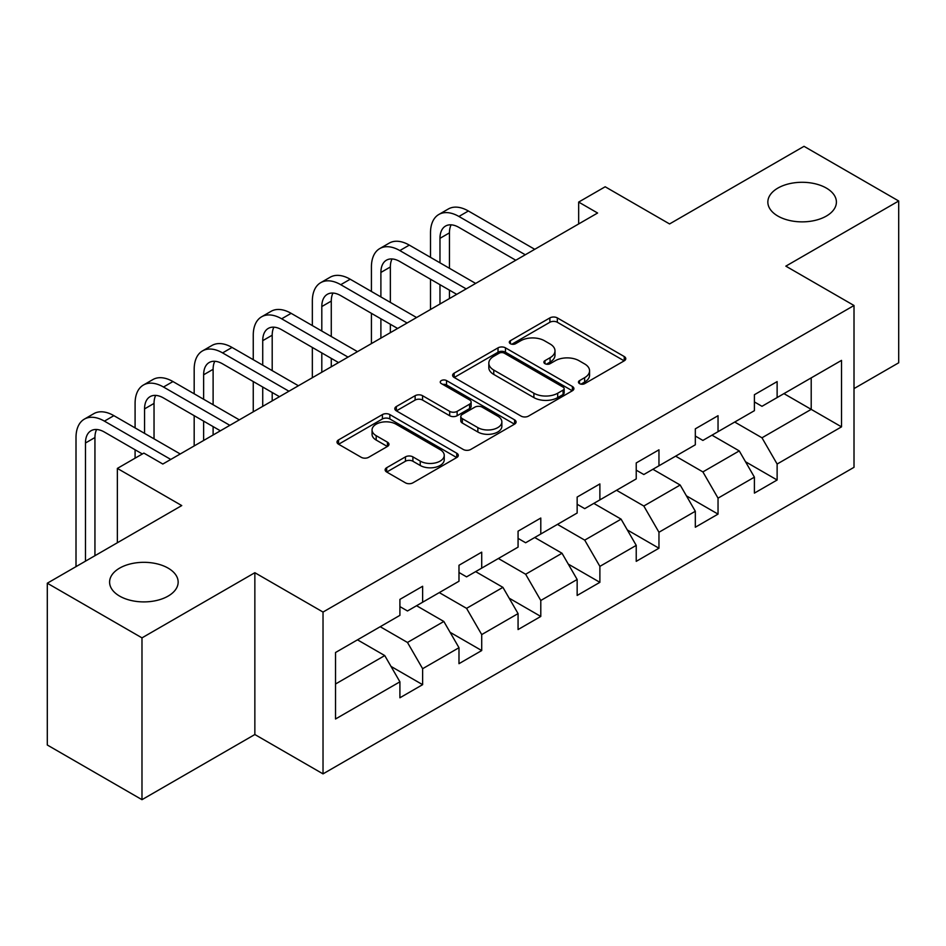 <?xml version="1.0" encoding="UTF-8"?>
<svg xmlns="http://www.w3.org/2000/svg" width="946" height="946" viewBox="0 0 946 946"><rect width="100%" height="100%" fill="white"/><g stroke="black" fill="none" stroke-linecap="round" stroke-linejoin="round"><path stroke-width="1.42" d="M579.531 383.627A3.678 2.129 0 0 0 584.734 383.627L624.23 360.828A5.262 3.039 0 0 0 625.779 358.676A5.262 3.039 0 0 0 624.23 356.536L557.324 317.903A5.262 3.039 0 0 0 549.886 317.903L510.391 340.702A3.678 2.129 0 0 0 509.303 342.204A3.678 2.129 0 0 0 510.391 343.705A3.678 2.129 0 0 0 515.594 343.705L520.702 340.761A16.827 9.708 0 0 1 544.494 340.761L550.075 343.977A16.827 9.708 0 0 1 554.995 350.848A16.827 9.708 0 0 1 550.075 357.718L544.955 360.663A3.678 2.129 0 0 0 543.879 362.164A3.678 2.129 0 0 0 544.955 363.666A3.678 2.129 0 0 0 550.158 363.666L555.278 360.722A16.827 9.708 0 0 1 579.07 360.722L584.64 363.938A16.827 9.708 0 0 1 589.571 370.808A16.827 9.708 0 0 1 584.64 377.679L579.531 380.623A3.678 2.129 0 0 0 578.455 382.125A3.678 2.129 0 0 0 579.531 383.627L579.531 380.623M168.116 568.12A34.281 19.795 0 0 0 130.761 563.828A34.281 19.795 0 0 0 109.594 582.109A34.281 19.795 0 0 0 119.634 596.11A34.281 19.795 0 0 0 157.001 600.391A34.281 19.795 0 0 0 178.155 582.109A34.281 19.795 0 0 0 168.116 568.12M826.366 188.088A34.281 19.795 0 0 0 788.999 183.796A34.281 19.795 0 0 0 767.845 202.077A34.281 19.795 0 0 0 777.884 216.066A34.281 19.795 0 0 0 815.239 220.359A34.281 19.795 0 0 0 836.406 202.077A34.281 19.795 0 0 0 826.366 188.088M386.678 467.714A5.262 3.039 0 0 0 385.14 469.855A5.262 3.039 0 0 0 386.678 472.007L405.456 482.838A5.262 3.039 0 0 0 412.894 482.838L456.764 457.521A5.262 3.039 0 0 0 458.302 455.369A5.262 3.039 0 0 0 456.764 453.229L389.847 414.585A5.262 3.039 0 0 0 382.409 414.585L338.538 439.914A5.262 3.039 0 0 0 337.001 442.066A5.262 3.039 0 0 0 338.538 444.206L361.218 457.296A5.262 3.039 0 0 0 368.656 457.296L387.422 446.465A5.262 3.039 0 0 0 388.972 444.313A5.262 3.039 0 0 0 387.422 442.172L376.177 435.68A14.06 8.124 0 0 1 372.062 429.933A14.06 8.124 0 0 1 380.741 422.436A14.06 8.124 0 0 1 396.067 424.198L440.127 449.634A14.06 8.124 0 0 1 444.242 455.369A14.06 8.124 0 0 1 435.562 462.866A14.06 8.124 0 0 1 420.237 461.116L412.894 456.871A5.262 3.039 0 0 0 405.456 456.871L386.678 467.714L386.678 472.007M854.013 388.593L898.7 362.791L898.7 200.99L804.017 146.323L669.567 223.942L605.18 186.776L578.668 202.077L597.6 213.016L162.818 464.037L143.875 453.099L117.363 468.412L117.363 542.756M141.983 637.864L141.983 799.677L254.852 734.522L254.852 572.708L141.983 637.864L47.3 583.209L181.75 505.578L117.363 468.412M254.852 572.708L323.024 612.062L854.013 305.499L854.013 467.312L323.024 773.875L323.024 612.062M898.7 200.99L785.842 266.145L854.013 305.499M521.069 416.098A5.262 3.039 0 0 0 528.507 416.098L572.377 390.769A5.262 3.039 0 0 0 573.915 388.617A5.262 3.039 0 0 0 572.377 386.476L505.46 347.844A5.262 3.039 0 0 0 498.022 347.844L454.163 373.162A5.262 3.039 0 0 0 452.614 375.314A5.262 3.039 0 0 0 454.163 377.454L521.069 416.098M442.799 384.431A3.678 2.129 0 0 1 446.536 384.939L446.536 380.576L514.565 419.847A5.262 3.039 0 0 1 516.102 421.999A5.262 3.039 0 0 1 514.565 424.139L470.706 449.468A5.262 3.039 0 0 1 463.268 449.468L396.35 410.836L396.35 406.544A5.262 3.039 0 0 0 394.813 408.684A5.262 3.039 0 0 0 396.35 410.836M396.35 406.544L415.128 395.7A5.262 3.039 0 0 1 422.555 395.7L449.693 411.368A5.262 3.039 0 0 0 457.131 411.368L469.583 404.179A5.262 3.039 0 0 0 471.12 402.038A5.262 3.039 0 0 0 469.583 399.886L441.333 383.579A3.678 2.129 0 0 1 440.257 382.078A3.678 2.129 0 0 1 442.527 380.115A3.678 2.129 0 0 1 446.536 380.576M141.983 799.677L47.3 745.01L47.3 583.209M391.005 666.41L422.625 684.668L422.625 668.704L458.987 647.714L458.987 663.678L481.715 650.552L481.715 634.589L518.065 613.599L518.065 629.563L540.793 616.437L540.793 600.485L577.155 579.484L577.155 595.448L599.882 582.334L599.882 566.37L636.232 545.381L636.232 561.345L658.96 548.219L658.96 532.255L695.322 511.266L695.322 527.229L718.038 514.104L718.038 498.152L754.4 477.151L754.4 493.114L777.127 480L777.127 464.037L841.514 426.859L841.514 360.391L811.207 377.88L811.207 409.37L841.514 426.859M422.625 684.668L399.91 697.781L399.91 681.818L335.523 718.995L335.523 652.515L399.91 615.349L399.91 599.386L422.625 586.272L422.625 602.224L458.987 581.234L458.987 565.27L481.715 552.157L481.715 568.12L518.065 547.131L518.065 531.167L540.793 518.041L540.793 534.005L577.155 513.016L577.155 497.052L599.882 483.938L599.882 499.89L636.232 478.901L636.232 462.937L658.96 449.823L658.96 465.787L695.322 444.797L695.322 428.834L718.038 415.708L718.038 431.672L754.4 410.682L754.4 394.719L777.127 381.605L777.127 397.557L841.514 360.391M416.571 605.724L443.84 621.475L407.478 642.464L380.209 626.713M399.91 606.599L407.478 610.974L422.625 602.224M407.478 642.464L422.625 668.704M443.84 621.475L458.987 647.714M475.649 571.62L502.917 587.36L466.567 608.349L439.287 592.61M458.987 572.496L466.567 576.859L481.715 568.12M466.567 608.349L481.715 634.589M502.917 587.36L518.065 613.599M534.738 537.505L562.007 553.244L525.645 574.246L498.376 558.495M518.065 538.38L525.645 542.756L540.793 534.005M525.645 574.246L540.793 600.485M562.007 553.244L577.155 579.484M593.816 503.39L621.084 519.141L584.723 540.131L557.454 524.38M577.155 504.265L584.723 508.641L599.882 499.89M584.723 540.131L599.882 566.37M621.084 519.141L636.232 545.381M652.894 469.287L680.174 485.026L643.812 506.015L616.544 490.276M636.232 470.162L643.812 474.525L658.96 465.787M643.812 506.015L658.96 532.255M680.174 485.026L695.322 511.266M711.983 435.172L739.252 450.911L702.89 471.912L675.621 456.161M695.322 436.047L702.89 440.422L718.038 431.672M702.89 471.912L718.038 498.152M739.252 450.911L754.4 477.151M783.938 393.631L811.207 409.37L761.979 437.797L734.711 422.046M754.4 401.932L761.979 406.307L777.127 397.557M761.979 437.797L777.127 464.037M254.852 734.522L323.024 773.875M578.668 202.077L578.668 223.942M335.523 684.005L384.75 655.578L357.482 639.839M384.75 655.578L399.91 681.818M745.507 461.743L777.127 480M686.418 495.846L718.038 514.104M627.34 529.961L658.96 548.219M568.25 564.076L599.882 582.334M509.173 598.179L540.793 616.437M450.083 632.295L481.715 650.552M580.998 384.147L584.64 382.042A16.827 9.708 0 0 0 589.571 375.184L589.571 370.808M554.995 350.848L554.995 355.223A16.827 9.708 0 0 1 550.075 362.082L546.433 364.186M624.171 360.864L557.324 322.267A5.262 3.039 0 0 0 549.886 322.267L511.857 344.226M572.306 390.804L505.46 352.208A5.262 3.039 0 0 0 498.022 352.208L454.222 377.501M563.083 390.119A3.678 2.129 0 0 0 564.159 388.617A3.678 2.129 0 0 0 563.083 387.115L504.348 353.201A3.678 2.129 0 0 0 499.145 353.201L493.753 356.323A16.827 9.708 0 0 0 488.822 363.181A16.827 9.708 0 0 0 493.753 370.052L533.899 393.229A16.827 9.708 0 0 0 557.691 393.229L563.083 390.119L563.083 394.494A3.678 2.129 0 0 0 564.159 392.992L564.159 388.617M488.822 363.181L488.822 367.556A16.827 9.708 0 0 0 493.753 374.427L493.753 370.052M563.083 394.494L557.691 397.604A16.827 9.708 0 0 1 533.899 397.604L493.753 374.427M396.421 410.871L415.128 400.075L415.128 395.7M471.12 402.038L471.12 406.413A5.262 3.039 0 0 1 469.583 408.554L457.131 415.743A5.262 3.039 0 0 1 449.693 415.743L422.555 400.075A5.262 3.039 0 0 0 415.128 400.075M446.536 384.939L514.494 424.186M477.86 427.627A14.06 8.124 0 0 0 493.185 429.389A14.06 8.124 0 0 0 501.865 421.892A14.06 8.124 0 0 0 497.75 416.145L482.224 407.182A5.262 3.039 0 0 0 474.786 407.182L462.334 414.372A5.262 3.039 0 0 0 460.797 416.524A5.262 3.039 0 0 0 462.334 418.664L477.86 427.627L477.86 432.003A14.06 8.124 0 0 0 493.185 433.765A14.06 8.124 0 0 0 501.865 426.256L501.865 421.892M460.797 416.524L460.797 420.899A5.262 3.039 0 0 0 462.334 423.039L462.334 418.664M477.86 432.003L462.334 423.039M444.242 455.369L444.242 459.744A14.06 8.124 0 0 1 435.562 467.241A14.06 8.124 0 0 1 420.237 465.479L412.894 461.246A5.262 3.039 0 0 0 405.456 461.246L386.748 472.042M372.062 429.933L372.062 434.309A14.06 8.124 0 0 0 376.177 440.056L376.177 435.68M387.352 446.5L376.177 440.056M456.693 457.557L389.847 418.96A5.262 3.039 0 0 0 382.409 418.96L338.609 444.253M430.501 257.359L430.501 232.87A40.17 23.189 60 0 1 438.826 214.482L448.298 209.007A40.17 23.189 60 0 1 468.376 210.993L534.738 249.306M438.826 214.482A40.17 23.189 60 0 1 458.916 216.468L525.267 254.77M515.795 260.245L458.916 227.395A26.784 15.467 -120 0 0 445.519 226.07A26.784 15.467 -120 0 0 439.973 238.333L439.973 262.822M451.124 224.841A26.784 15.467 -120 0 0 449.445 232.87L449.445 268.286M439.973 284.687L439.973 304.021M449.445 290.15L449.445 298.546M430.501 309.484L430.501 279.224M371.423 291.463L371.423 266.973A40.17 23.189 60 0 1 379.748 248.585L389.208 243.122A40.17 23.189 60 0 1 409.299 245.109L475.649 283.422M379.748 248.585A40.17 23.189 60 0 1 399.827 250.572L466.177 288.885M456.717 294.348L399.827 261.51A26.784 15.467 -120 0 0 386.441 260.185A26.784 15.467 -120 0 0 380.895 272.448L380.895 296.938M392.034 258.944A26.784 15.467 -120 0 0 390.355 266.973L390.355 302.401M380.895 318.802L380.895 338.124M390.355 324.265L390.355 332.661M371.423 343.599L371.423 313.327M312.346 325.578L312.346 301.088A40.17 23.189 60 0 1 320.659 282.7L330.13 277.237A40.17 23.189 60 0 1 350.209 279.224L416.571 317.525M320.659 282.7A40.17 23.189 60 0 1 340.749 284.687L407.099 323M397.627 328.463L340.749 295.625A26.784 15.467 -120 0 0 327.351 294.301A26.784 15.467 -120 0 0 321.806 306.551L321.806 331.041M332.957 293.059A26.784 15.467 -120 0 0 331.277 301.088L331.277 336.516M321.806 352.905L321.806 372.239M331.277 358.38L331.277 366.776M312.346 377.702L312.346 347.442M253.256 359.693L253.256 335.203A40.17 23.189 60 0 1 261.581 316.815L271.041 311.34A40.17 23.189 60 0 1 291.132 313.327L357.482 351.64M261.581 316.815A40.17 23.189 60 0 1 281.66 318.802L348.022 357.103M338.55 362.578L281.66 329.728A26.784 15.467 -120 0 0 268.274 328.404A26.784 15.467 -120 0 0 262.728 340.666L262.728 365.156M273.867 327.174A26.784 15.467 -120 0 0 272.2 335.203L272.2 370.619M262.728 387.02L262.728 406.354M272.2 392.484L272.2 400.879M253.256 411.817L253.256 381.557M194.178 393.796L194.178 369.307A40.17 23.189 60 0 1 202.491 350.919L211.963 345.456A40.17 23.189 60 0 1 232.042 347.442L298.404 385.755M202.491 350.919A40.17 23.189 60 0 1 222.582 352.905L288.932 391.218M279.46 396.681L222.582 363.843A26.784 15.467 -120 0 0 209.184 362.519A26.784 15.467 -120 0 0 203.638 374.782L203.638 399.271M214.789 361.277A26.784 15.467 -120 0 0 213.11 369.307L213.11 404.734M203.638 421.136L203.638 440.458M213.11 426.599L213.11 434.994M194.178 445.933L194.178 415.661M135.089 427.911L135.089 403.422A40.17 23.189 60 0 1 143.414 385.034L152.874 379.571A40.17 23.189 60 0 1 172.964 381.557L239.314 419.858M143.414 385.034A40.17 23.189 60 0 1 163.492 387.02L229.854 425.333M220.383 430.797L163.492 397.959A26.784 15.467 -120 0 0 150.107 396.634A26.784 15.467 -120 0 0 144.561 408.885L144.561 433.374M155.7 395.393A26.784 15.467 -120 0 0 154.032 403.422L154.032 438.849M135.089 458.171L135.089 449.776M76.011 566.63L76.011 437.537A40.17 23.189 60 0 1 84.324 419.149L93.796 413.674A40.17 23.189 60 0 1 113.887 415.661L180.237 453.974M84.324 419.149A40.17 23.189 60 0 1 104.415 421.136L170.765 459.437M142.361 453.974L104.415 432.062A26.784 15.467 -120 0 0 91.029 430.737A26.784 15.467 -120 0 0 85.471 443L85.471 561.167M96.622 429.508A26.784 15.467 -120 0 0 94.943 437.537L94.943 555.692M584.64 382.042L584.64 377.679M544.955 363.666L544.955 360.663M550.075 362.082L550.075 357.718M510.391 343.705L510.391 340.702M549.886 322.267L549.886 317.903M557.324 322.267L557.324 317.903M624.23 360.828L624.23 356.536M454.163 377.454L454.163 373.162M498.022 352.208L498.022 347.844M505.46 352.208L505.46 347.844M572.377 390.769L572.377 386.476M533.899 397.604L533.899 393.229M557.691 397.604L557.691 393.229M422.555 400.075L422.555 395.7M449.693 415.743L449.693 411.368M457.131 415.743L457.131 411.368M469.583 408.554L469.583 404.179M514.565 424.139L514.565 419.847M405.456 461.246L405.456 456.871M412.894 461.246L412.894 456.871M420.237 465.479L420.237 461.116M387.422 446.465L387.422 442.172M338.538 444.206L338.538 439.914M382.409 418.96L382.409 414.585M389.847 418.96L389.847 414.585M456.764 457.521L456.764 453.229M468.376 210.993L458.916 216.468M449.445 232.87L439.973 238.333M409.299 245.109L399.827 250.572M390.355 266.973L380.895 272.448M350.209 279.224L340.749 284.687M331.277 301.088L321.806 306.551M291.132 313.327L281.66 318.802M272.2 335.203L262.728 340.666M232.042 347.442L222.582 352.905M213.11 369.307L203.638 374.782M172.964 381.557L163.492 387.02M154.032 403.422L144.561 408.885M113.887 415.661L104.415 421.136M94.943 437.537L85.471 443"/></g></svg>

